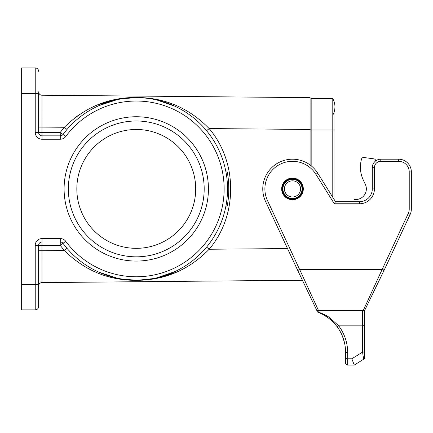 <?xml version="1.0" encoding="UTF-8"?>
<svg xmlns="http://www.w3.org/2000/svg" width="433" height="433" viewBox="0 0 433 433"><rect width="100%" height="100%" fill="white"/><g stroke="black" fill="none" stroke-linecap="round" stroke-linejoin="round"><path stroke-width="0.65" d="M265.553 201.464L267.48 200.566L299.235 268.666L297.309 269.564L297.763 270.495L265.553 201.464A29.715 29.715 0 0 1 278.311 162.792A29.715 29.715 0 0 1 317.687 173.162L335.483 201.643L359.558 201.643A12.736 12.736 0 0 0 372.293 188.907L372.293 167.679A8.492 8.492 0 0 1 380.786 159.192L398.614 159.192A12.736 12.736 0 0 1 411.35 171.928C411.334 169.363 410.625 167.019 409.228 164.886C410.598 167.003 411.307 169.352 411.35 171.928L411.35 209.052A12.736 12.736 0 0 1 410.159 214.432L384.423 269.602M316.691 309.568A2.122 2.051 -26.1 0 0 318.585 310.672L299.685 269.564L382.079 269.564L363.049 310.948L362.529 310.672L362.529 311.338M364.656 351.055L364.656 347.905L364.656 351.055M363.043 310.943L364.656 310.412L364.656 347.905M354.275 365.079L347.672 365.079A2.122 2.122 0 0 1 345.55 362.957L345.55 352.089A2.122 0.547 0 0 0 347.672 352.635C347.612 342.795 344.625 333.859 338.72 325.843L362.529 325.843L362.529 352.11A2.122 0.547 0 0 0 364.656 351.558L364.656 357.42A2.122 2.122 0 0 1 363.655 359.222L354.281 365.079L363.655 359.222L362.529 352.11L351.845 358.784L354.275 365.079M364.656 310.412L364.656 325.291A2.122 0.547 180 0 1 362.529 325.843L362.529 310.672L318.585 310.672L319.051 312.361A2.122 1.234 111 0 1 318.287 312.447A2.122 2.122 0 0 1 316.945 310.737L297.763 270.495L299.674 269.564L299.219 268.633M316.945 310.753A2.122 1.894 -7.3 0 0 319.051 312.361C322.006 313.34 326.834 315.646 329.464 317.53L338.72 325.843A2.122 0.444 -37 0 1 337.026 326.569L337.036 326.585M318.585 310.672L317.108 307.495M345.55 355.433L345.55 357.436M342.281 335.748L344.511 342.741M323.7 314.97L327.981 317.692M292.486 178.082A10.825 10.825 0 0 1 301.861 194.32A10.825 10.825 0 0 1 283.112 194.32A10.825 10.825 0 0 1 292.486 178.082M359.558 201.643L359.558 203.764L334.308 203.764L335.483 201.643M316.983 310.943A2.122 2.116 111 0 0 318.287 312.447C325.275 314.959 331.521 319.668 337.026 326.569C342.649 334.206 345.491 342.714 345.55 352.089M383.995 270.495L384.45 269.564L382.539 268.633L408.232 213.534A10.614 10.614 0 0 0 409.228 209.052L409.228 171.928A10.614 10.614 0 0 0 398.614 161.314L380.786 161.314A6.365 6.365 0 0 0 374.415 167.679L374.415 188.907A14.857 14.857 0 0 1 359.558 203.764M384.45 269.564L364.646 310.429L383.984 270.517L382.079 269.564M364.656 325.291L364.656 351.558M354.042 201.643L354.042 199.521L355.737 199.521A10.614 10.614 0 0 0 365.36 184.42L363.195 179.782A29.715 29.715 0 0 1 361.42 159.528L361.544 159.068A2.122 2.122 0 0 1 363.877 157.509L373.847 158.841A2.122 2.122 0 0 1 375.692 160.892M365.36 184.42L363.195 179.782M361.42 159.528L361.544 159.068M363.877 157.509L373.847 158.841M208.435 188.907A72.165 72.165 0 0 1 136.265 261.072A72.165 72.165 0 0 1 64.1 188.907A72.165 72.165 0 0 1 136.265 116.742A72.165 72.165 0 0 1 208.435 188.907M21.65 93.393L21.65 67.921L35.235 67.921L35.235 93.393L38.629 93.393L38.629 132.449L35.235 132.449L35.235 93.393L21.65 93.393L21.65 284.421L35.235 284.421L35.235 245.365L38.629 245.365L38.629 306.494L38.629 284.421L35.235 284.421L35.235 309.893L21.65 309.893L21.65 284.421M225.945 205.886L227.238 205.886C229.284 194.596 229.284 183.273 227.238 171.928L227.271 172.096A92.543 92.543 0 0 1 227.541 173.622A92.543 92.543 0 0 1 227.807 175.322L227.807 175.322A92.543 92.543 0 0 1 228.023 176.853L228.012 176.853M98.941 272.195L116.888 278.094M173.979 272.021L156.773 277.845L174.867 271.61M174.867 106.199L156.789 99.974L173.671 105.652M116.91 99.714L98.935 105.62M157.948 100.25L173.936 105.776M100.207 272.752L116.91 278.1L99.899 272.617M290.202 97.457L41.996 95.228L310.104 97.636L310.104 164.978M302.51 280.243L41.996 282.587L302.51 280.243M116.959 278.554L136.969 280.324L157.092 278.202M157.228 278.175L175.836 272.438M41.996 95.228A3.394 3.394 0 0 1 38.629 91.828A3.394 3.394 0 0 0 41.996 95.228L41.969 132.449L60.225 132.449L63.007 134.474A91.271 91.271 0 0 1 197.578 121.3A91.271 91.271 0 0 1 197.578 256.515A91.271 91.271 0 0 1 63.007 243.341A3.394 3.394 0 0 0 60.279 241.971L60.225 245.365L41.969 245.365L41.996 282.587A3.394 3.394 0 0 0 38.629 285.986A3.394 3.394 0 0 1 41.996 282.587M38.629 132.449A3.394 3.394 0 0 0 42.028 135.843A3.394 3.394 0 0 1 38.629 132.449L41.969 132.449L42.028 135.843L60.279 135.843L60.225 132.449L64.365 127.264C84.808 107.162 108.932 97.241 136.736 97.49C164.859 97.614 188.999 107.974 209.155 128.563C237.825 162.191 237.825 215.623 209.155 249.251C189.005 269.84 164.859 280.2 136.709 280.324C108.927 280.573 84.814 270.652 64.365 250.55L67.001 248.342M136.736 97.49L116.515 99.341M116.385 99.368L97.89 104.775M80.322 113.933L74.655 117.982M38.629 250.75L64.365 250.55L60.225 245.365L63.007 243.341A3.394 3.394 0 0 0 60.279 241.971L42.028 241.971A3.394 3.394 0 0 0 38.629 245.365L41.969 245.365L42.028 238.572A6.793 6.793 0 0 0 35.235 245.365M38.629 71.315A3.394 3.394 0 0 0 35.235 67.921A3.394 3.394 0 0 1 38.629 71.315M38.629 127.064L64.365 127.264L67.001 129.472M63.007 243.341A91.271 91.271 0 0 0 197.578 256.515A91.271 91.271 0 0 0 197.578 121.3A91.271 91.271 0 0 0 63.007 134.474A3.394 3.394 0 0 1 60.279 135.843L60.279 139.237A6.793 6.793 0 0 0 65.735 136.498A87.872 87.872 0 0 1 195.299 123.816A87.872 87.872 0 0 1 195.299 253.998A87.872 87.872 0 0 1 65.735 241.316A6.793 6.793 0 0 0 60.279 238.572L60.279 241.971A3.394 3.394 0 0 1 63.007 243.341L65.735 241.316M310.104 129.472L209.155 128.563L206.59 130.728M287.507 248.547L209.155 249.251L206.59 247.086M35.235 309.893A3.394 3.394 0 0 0 38.629 306.494A3.394 3.394 0 0 1 35.235 309.893M310.104 103.049L311.165 103.049M228.803 187.922L228.808 187.922A92.543 92.543 0 0 1 228.813 188.934A92.543 92.543 0 0 1 228.808 189.129L228.808 189.129A92.543 92.543 0 0 1 228.792 190.655L228.792 190.655A92.543 92.543 0 0 1 228.765 191.862L228.732 192.674A92.543 92.543 0 0 1 228.656 194.206L228.586 195.359A92.543 92.543 0 0 1 228.472 196.82L228.337 198.282A92.543 92.543 0 0 1 228.115 200.214L228.012 201.026M228.721 184.902L228.721 184.902A92.543 92.543 0 0 0 228.646 183.37L228.613 182.829A92.543 92.543 0 0 0 228.5 181.297L228.472 180.994A92.543 92.543 0 0 0 228.305 179.23L228.272 178.921A92.543 92.543 0 0 0 228.094 177.395L228.018 176.853M228.808 189.129L228.803 187.852A92.543 92.543 0 0 0 228.765 185.984L228.727 184.956M228.797 187.446L228.765 185.957M227.271 205.718C228.234 199.781 228.234 199.781 227.271 205.718L227.677 203.337M227.91 201.783L227.855 202.179M227.606 203.781L227.493 204.479M225.945 171.928L227.238 171.928M195.7 188.907A59.429 59.429 0 0 1 106.55 240.375A59.429 59.429 0 0 1 106.55 137.44A59.429 59.429 0 0 1 195.7 188.907M68.344 188.907A67.921 67.921 0 0 0 170.229 247.73A67.921 67.921 0 0 0 170.229 130.084A67.921 67.921 0 0 0 68.344 188.907M311.165 165.796L311.165 98.594L332.782 98.594A16.979 16.979 0 0 1 332.782 115.151A16.979 16.979 0 0 0 332.782 98.594A16.979 16.979 0 0 1 334.936 106.87A16.979 16.979 0 0 0 332.782 98.594L332.782 130.008L334.936 130.008L334.936 106.87M332.782 197.318L332.782 130.008L311.165 130.008M284.421 188.907A8.065 8.065 0 0 0 296.518 195.895A8.065 8.065 0 0 0 296.518 181.92A8.065 8.065 0 0 0 284.421 188.907M282.3 188.907A10.186 10.186 0 0 0 297.579 197.729A10.186 10.186 0 0 0 297.579 180.085A10.186 10.186 0 0 0 282.3 188.907M67.949 282.354L65.821 282.376M61.827 282.408L59.326 282.43M178.006 281.363L178.52 281.358L178.006 281.363M61.242 282.413L60.355 282.424M64.311 282.386L68.176 282.354M67.748 282.354L66.844 282.365M70.888 282.327L63.38 282.397M61.54 282.413L65.621 282.376M68.035 282.354L63.683 282.392M97.181 282.089L109.446 281.98M182.883 281.32L165.904 281.472M61.648 282.408L68.203 282.354M58.975 282.435L69.556 282.338M67.05 282.359L62.882 282.397M61.502 282.413L59.467 282.43M169.157 281.445L173.227 281.407L169.157 281.445M181.784 281.331L182.953 281.32L181.784 281.331M171.003 281.428L167.192 281.461L171.003 281.428M165.612 281.477L166.943 281.466L165.612 281.477M170.791 281.428L168.951 281.445L170.791 281.428M173.086 281.407L173.806 281.401M176.215 281.38L176.788 281.374L176.215 281.38M178.401 281.358L179.771 281.347L178.401 281.358M59.175 282.435L60.322 282.424M60.625 282.419L60.972 282.419M109.506 281.98L107.319 282.002L109.506 281.98M107.281 282.002L110.945 281.97L107.281 282.002M110.913 281.97L108.878 281.986L110.913 281.97M61.989 282.408L63.499 282.392M67.792 282.354L65.968 282.37M65.545 282.376L65.886 282.37M108.218 281.991L110.664 281.97L108.218 281.991M111.53 281.964L109.933 281.975M105.3 282.018L106.042 282.013L105.3 282.018M63.613 282.392L60.144 282.424M63.721 282.392L66.07 282.37M98.627 282.078L96.889 282.094L98.627 282.078M98.794 282.078L105.587 282.013L98.794 282.078M114.231 281.937L112.472 281.953L114.231 281.937M109.803 281.975L105.555 282.018L109.803 281.975M101.446 282.051L99.59 282.067L101.446 282.051M68.116 282.354L67.375 282.359M113.148 281.948L110.004 281.975M109.657 281.98L111.086 281.964M100.294 282.062L102.616 282.04M105.809 282.013L105.073 282.018M66.579 282.365L64.955 282.381M70.747 282.327L68.219 282.354M100.353 282.062L102.415 282.045M112.699 281.953L106.307 282.007M173.877 281.401L171.706 281.423M351.845 358.784L347.672 358.784L347.672 352.635M347.672 365.079L347.672 358.784A2.122 0.547 0 0 1 345.55 358.237M411.35 209.052L409.228 209.052M411.35 171.928L409.228 171.928M398.614 159.192L398.614 161.314M380.786 159.192L380.786 161.314M372.293 167.679L374.415 167.679M372.293 188.907L374.415 188.907M317.687 173.162L315.89 174.282A27.593 27.593 0 0 0 279.323 164.659A27.593 27.593 0 0 0 267.48 200.566M334.308 203.764L315.89 174.282M410.159 214.432L408.232 213.534M382.09 269.564L382.539 268.633M42.028 238.572L60.279 238.572M35.235 132.449A6.793 6.793 0 0 0 42.028 139.237L60.279 139.237M42.028 135.843L42.028 139.237M65.735 136.498L63.007 134.474A3.394 3.394 0 0 1 60.279 135.843M310.104 129.792L311.165 129.792M282.922 188.907A9.564 9.564 0 0 0 297.271 197.194A9.564 9.564 0 0 0 297.271 180.621A9.564 9.564 0 0 0 282.922 188.907M281.802 188.907A10.684 10.684 0 0 0 297.828 198.162A10.684 10.684 0 0 0 297.828 179.652A10.684 10.684 0 0 0 281.802 188.907M156.773 99.969L173.979 105.793M116.937 278.105L99.877 272.606M99.877 105.208L116.937 99.709M225.907 206.092L227.201 206.092M334.936 200.766L334.936 130.008"/></g></svg>
